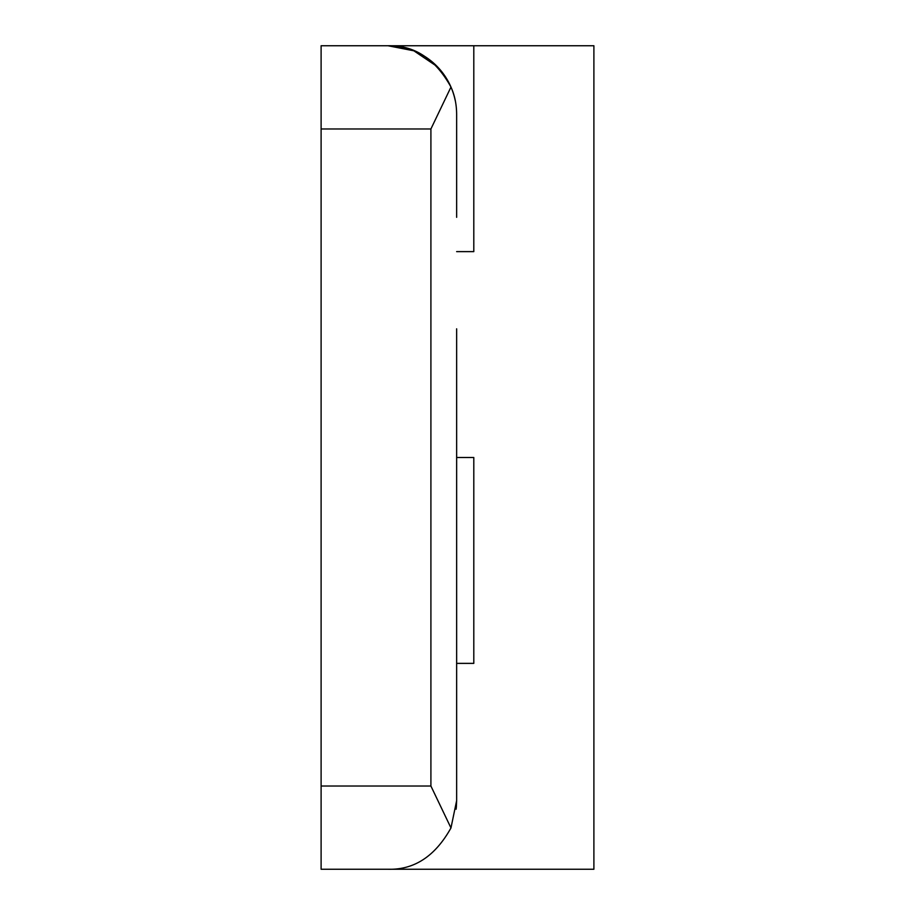 <?xml version="1.0" encoding="UTF-8"?>
<svg xmlns="http://www.w3.org/2000/svg" width="915" height="915" viewBox="0 0 915 915"><rect width="100%" height="100%" fill="white"/><g stroke="black" fill="none" stroke-linecap="round" stroke-linejoin="round"><path stroke-width="1.37" d="M321.108 786.019L321.108 45.75L593.892 45.75L593.892 869.25L321.108 869.25L321.108 786.019L430.908 786.019L430.908 128.981L450.969 87.062C435.323 58.846 414.335 45.075 388.017 45.75A68.625 68.625 0 0 1 455.235 100.559M456.642 328.828L456.642 800.625C456.036 812.04 456.036 812.04 456.642 800.625L456.368 806.778M456.345 807.041L456.105 809.203M456.642 251.625L473.798 251.625L473.798 45.75M321.108 869.25L388.017 869.25C414.209 869.993 435.197 856.223 450.969 827.938L430.908 786.019M456.642 663.375L473.798 663.375L473.798 457.5L456.642 457.5L456.642 697.688M456.642 217.312L456.642 114.375C456.585 104.333 454.686 95.229 450.969 87.062M450.969 827.938L456.642 800.625M321.108 45.75L388.017 45.75L413.866 50.805L437.324 66.646M454.526 97.47L454.366 96.841M321.108 128.981L430.908 128.981"/></g></svg>
